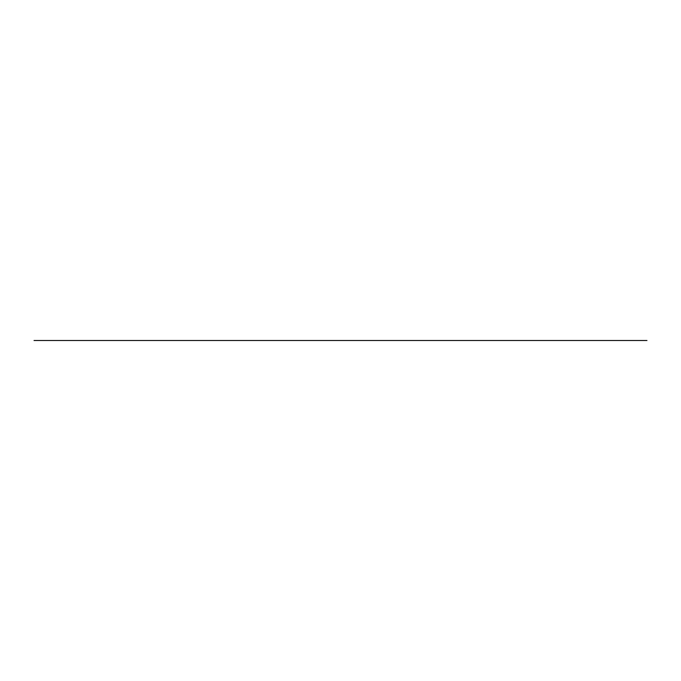 <?xml version="1.0" encoding="UTF-8"?>
<svg xmlns="http://www.w3.org/2000/svg" width="681" height="681" viewBox="0 0 681 681"><rect width="100%" height="100%" fill="white"/><g stroke="black" fill="none" stroke-linecap="round" stroke-linejoin="round"><path stroke-width="1.02" d="M34.05 340.5L646.95 340.5L34.05 340.5M80.979 340.5L106.134 340.5M105.649 340.5L78.562 340.5M90.173 340.5L208.854 340.5M133.229 340.5L237.873 340.5M45.67 340.5L327.535 340.5L45.67 340.5M352.12 340.5L633.985 340.5L352.12 340.5M544.323 340.5L439.679 340.5M396.623 340.5L515.304 340.5M385.012 340.5L412.099 340.5M412.584 340.5L387.429 340.5M52.122 340.5L505.889 340.5M587.005 340.5L543.234 340.5M183.385 340.5L303.854 340.5M238.639 340.5L327.535 340.5M545.089 340.5L633.985 340.5M517.364 340.5L161.814 340.5L517.364 340.5M111.454 340.5L263.096 340.5L111.454 340.5M569.546 340.5L417.904 340.5L569.546 340.5M416.321 340.5L264.679 340.5L416.321 340.5M53.705 340.5L277.652 340.5L53.705 340.5M112.399 340.5L129.058 340.5M101.963 340.5L231.651 340.5M129.543 340.5L404.625 340.5M279.287 340.5L376.21 340.5M515.245 340.5L526.183 340.5L515.245 340.5M417.938 340.5L339.589 340.5M473.38 340.5L417.938 340.5L473.38 340.5"/></g></svg>
